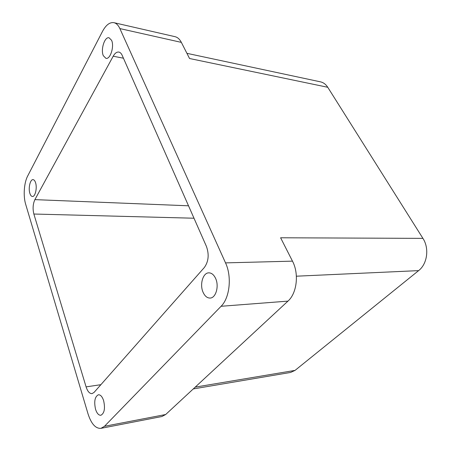 <?xml version="1.0" encoding="UTF-8"?>
<svg xmlns="http://www.w3.org/2000/svg" width="451" height="451" viewBox="0 0 451 451"><rect width="100%" height="100%" fill="white"/><g stroke="black" fill="none" stroke-linecap="round" stroke-linejoin="round"><path stroke-width="0.68" d="M103.335 55.721L105.912 58.326C110.264 59.684 114.531 46.306 111.572 40.291L109.086 37.788C104.655 36.435 100.472 49.706 103.335 55.721M29.867 193.366C30.499 195.339 31.345 196.377 32.416 196.484C35.234 196.935 37.337 187.836 35.567 182.689C34.941 180.766 34.107 179.757 33.07 179.645C30.223 179.199 28.142 188.219 29.867 193.366M95.567 409.339C96.926 413.42 98.701 415.399 100.889 415.264C104.429 413.279 105.331 408.386 103.606 400.578C102.23 396.587 100.488 394.653 98.369 394.777C94.811 396.7 93.881 401.553 95.567 409.339M203.051 292.22C204.81 296.132 207.156 298.077 210.093 298.06C215.843 298.094 219.282 286.199 215.64 278.504C213.887 274.76 211.609 272.872 208.813 272.844C202.956 272.731 199.528 284.491 203.051 292.22M193.27 388.925L290.591 372.447L295.039 370.395L418.618 270.623C427.334 263.97 429.476 248.264 422.92 238.37L327.753 87.28C325.836 84.314 323.395 82.494 320.43 81.834L186.923 53.336M327.753 87.28L189.55 58.512L181.358 42.383C179.701 39.198 177.598 37.303 175.044 36.683L113.956 22.68C109.79 22.037 105.968 24.946 102.49 31.418L27.652 176.048C24.027 182.824 23.114 196.027 25.673 204.286L88.035 413.883C91.265 423.855 95.567 428.675 100.934 428.349L104.469 426.302L221.075 306.285C229.785 297.874 232.028 276.576 225.528 262.882L119.876 28.582C118.325 25.228 116.352 23.26 113.956 22.68M100.934 428.349L161.903 416.521L165.68 414.514L287.958 301.121C296.933 293.297 299.205 273.723 292.479 261.146L280.607 237.778L422.92 238.37M94.062 392.409L92.066 393.616C89.597 393.723 87.601 391.479 86.09 386.879L33.859 214.028C32.585 208.762 32.929 203.965 34.89 199.63L113.19 56.223C114.926 53.162 116.82 51.78 118.878 52.068C120.22 52.355 121.308 53.438 122.153 55.304L206.434 246.426C209.281 254.511 208.582 261.535 204.342 267.499L94.062 392.409M195.21 387.133L295.039 370.395M296.38 276.198L418.618 270.623M181.358 42.383L119.876 28.582M292.479 261.146L225.528 262.882M86.09 386.879L100.889 384.68M113.19 56.223L123.439 58.207M34.89 199.63L188.518 205.797M33.859 214.028L193.998 218.222M287.958 301.121L221.075 306.285M165.68 414.514L104.469 426.302"/></g></svg>
